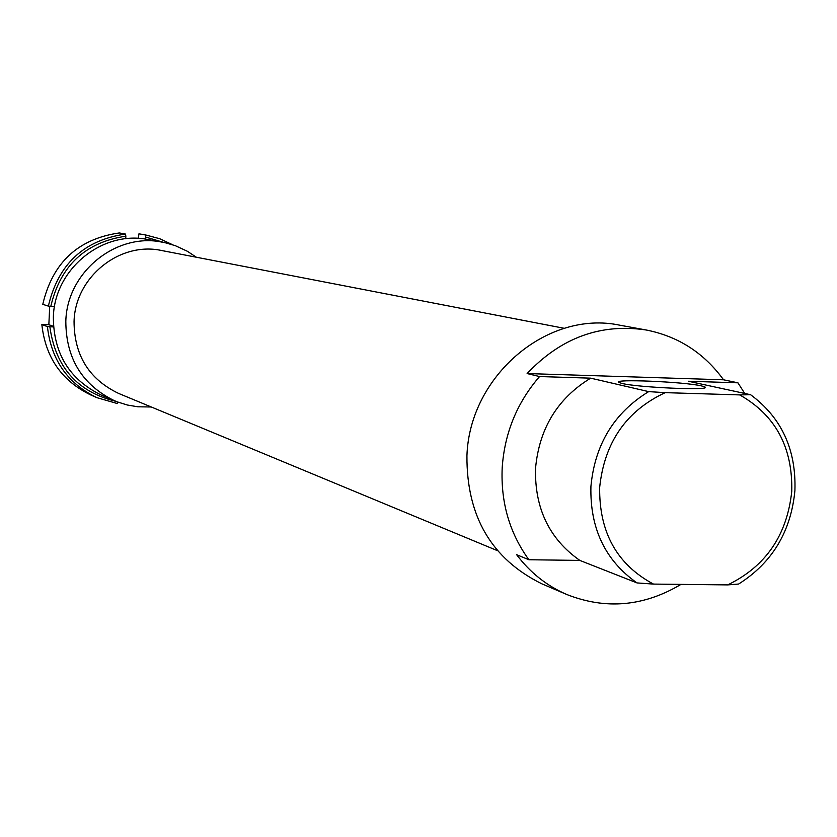 <?xml version="1.0" encoding="UTF-8"?>
<svg xmlns="http://www.w3.org/2000/svg" width="837" height="837" viewBox="0 0 837 837"><rect width="100%" height="100%" fill="white"/><g stroke="black" fill="none" stroke-linecap="round" stroke-linejoin="round"><path stroke-width="1.26" d="M116.029 401.383C77.506 392.019 55.451 367.15 49.864 326.786L47.427 326.576C51.12 359.868 67.661 383.587 97.061 397.711L117.347 403.549L117.787 402.074M47.427 326.576L41.85 324.599L48.849 324.725L53.442 326.325M97.061 397.711L91.066 395.106C61.917 381.097 45.512 357.598 41.85 324.599M53.474 326.911L49.864 326.786M48.368 306.112L50.806 306.311C60.442 265.559 85.447 242.186 125.853 236.201L125.498 234.067C83.909 240.125 58.192 264.136 48.368 306.112L42.781 304.323C52.522 262.734 77.998 238.943 119.241 232.948L125.498 234.067M125.728 238.775L125.853 236.201M49.707 306.227L48.849 324.725M172.61 244.739L159.731 238.723L145.983 235.051L138.963 233.816L138.272 238.43M138.963 233.816L145.983 235.051M145.387 234.946L145.753 237.08L163.832 242.448M145.753 237.08L145.648 239.162M50.806 306.311L54.551 306.457M151.277 406.991L137.896 406.792L127.339 405.014L117.117 401.823L101.298 395.095C69.513 379.538 53.537 353.549 53.359 317.15C54.363 269.095 102.543 229.966 148.076 239.57L164.973 242.678L175.268 245.659L187.404 251.288L196.318 257.221M114.627 400.808C82.256 384.957 65.987 358.466 65.82 321.324C66.866 272.297 115.977 232.372 162.347 242.155M497.481 550.683L118.728 393.474C89.13 379.349 74.242 355.39 74.054 321.617C74.995 277.204 119.775 241.171 161.719 250.535L564.358 328.334M621.912 383.419C638.118 387.594 713.532 390.764 704.806 386.924L701.479 385.899C684.122 381.756 611.345 378.711 619.014 382.467L621.912 383.419M680.973 584.393C643.789 606.511 605.695 609.87 566.68 594.458L542.031 583.902C491.612 559.106 466.575 516.408 466.931 455.809C469.484 375.698 547.743 309.784 619.84 325.206L646.227 329.998C678.232 336.338 704.001 352.932 723.555 379.799L737.931 382.812L688.328 381.243L750.59 394.719L739.709 394.907C775.439 415.162 792.785 447.303 791.76 491.319C787.094 535.188 765.75 566.387 727.73 584.896L738.611 584.048C772.227 562.726 790.986 531.589 794.909 490.639C796.311 449.584 781.538 417.611 750.59 394.719M566.68 594.458C546.781 585.827 530.093 572.571 516.638 554.701L528.89 559.744C509.545 533.033 500.641 502.326 502.2 467.632C504.606 432.938 517.057 402.576 539.551 376.545L527.122 373.553L723.555 379.799M528.89 559.744L579.832 560.413C549.365 539.038 534.592 508.362 535.534 468.375C539.227 428.408 557.609 398.328 590.66 378.157L539.551 376.545M579.832 560.413L637.03 582.929L653.477 584.09L727.73 584.896M653.477 584.09C616.995 564.546 599.062 532.311 599.669 487.364C604.408 442.438 626.254 410.862 665.206 392.647L648.665 391.622C614.107 412.85 594.856 444.447 590.922 486.423C589.886 528.409 605.245 560.581 637.03 582.929M648.665 391.622L590.66 378.157M739.709 394.907L665.206 392.647M737.931 382.812L744.721 393.442M527.122 373.553C560.989 337.709 600.694 323.187 646.227 329.998M704.806 386.924L704.754 387.709"/></g></svg>
